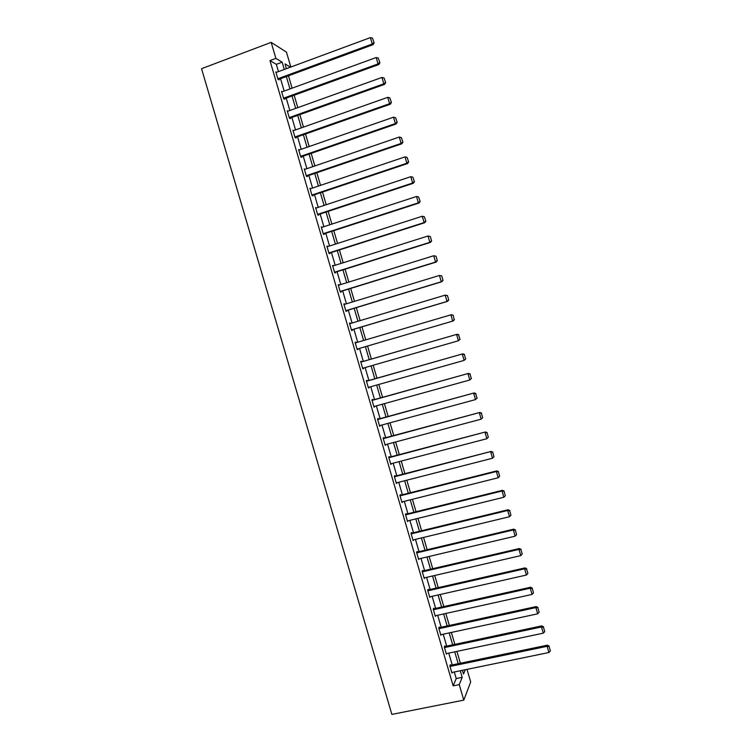<?xml version="1.0" encoding="UTF-8"?>
<svg xmlns="http://www.w3.org/2000/svg" width="752" height="752" viewBox="0 0 752 752"><rect width="100%" height="100%" fill="white"/><g stroke="black" fill="none" stroke-linecap="round" stroke-linejoin="round"><path stroke-width="1.13" d="M467.011 669.374L470.696 681.97L463.787 700.131L391.867 714.4L201.545 68.695L271.181 42.366L275.871 58.383L269.959 60.583L453.155 685.862L456.22 678.567L454.293 671.987M271.181 42.366L286.465 52.151L290.827 67.041M452.225 664.937L448.756 653.103M446.707 646.1L443.219 634.19M441.189 627.243L437.673 615.268M435.662 608.377L432.127 596.317M430.125 589.483L426.572 577.357M424.589 570.571L421.017 558.379M419.043 551.648L415.452 539.372M413.497 532.698L409.887 520.356M407.941 513.738L404.313 501.321M402.386 494.75L398.729 482.267M396.821 475.753L393.146 463.194M391.256 456.737L387.553 444.103M385.673 437.702L381.96 424.993M380.098 418.648L376.357 405.864M374.515 399.575L370.745 386.725M368.922 380.484L365.134 367.559M363.319 361.374L359.522 348.373M357.717 342.216L353.91 329.235M352.086 323.012L348.298 310.078M346.456 303.789L342.686 290.892M340.825 284.538L337.065 271.698M335.185 265.277L331.435 252.484M329.536 245.998L325.804 233.252M323.886 226.69L320.164 214M318.228 207.373L314.524 194.73M312.559 188.038L308.875 175.442M306.891 168.674L303.216 156.125M301.223 149.3L297.557 136.798M295.536 129.908L291.889 117.453M289.858 110.497L286.221 98.089M284.162 91.058L280.543 78.706M278.466 71.609L276.332 64.324L269.959 60.583M276.586 72.305L275.843 71.891L278.033 79.364L279.077 79.938L278.898 79.317M282.32 91.735L281.539 91.33L283.73 98.794L284.754 99.311L284.576 98.691M288.063 111.136L287.226 110.751L289.417 118.214L290.422 118.666L290.244 118.045M293.797 130.519L292.913 130.152L295.094 137.607L296.091 138.001L295.903 137.381M299.55 149.883L298.591 149.535L300.772 156.98L301.749 157.318L301.561 156.698M305.237 169.247L304.259 168.899L306.44 176.335L307.399 176.617L307.22 176.006M310.905 188.592L309.927 188.244L312.108 195.68L313.048 195.896L312.87 195.285M316.564 207.928L315.586 207.571L317.767 214.997L318.688 215.166L318.51 214.546M322.223 227.236L321.245 226.878L323.416 234.295L324.328 234.408L324.14 233.787M327.872 246.524L326.894 246.167L329.066 253.584L329.959 253.631L329.771 253.01M333.521 265.804L332.544 265.437L334.706 272.844L335.58 272.835L335.401 272.224M339.161 285.055L338.184 284.688L340.346 292.086L341.201 292.02L341.023 291.409M344.792 304.297L343.814 303.921L345.976 311.319L346.813 311.196L346.634 310.576M350.423 323.51L349.445 323.134L351.607 330.523L352.425 330.344L352.246 329.733M356.044 342.715L355.875 342.122L355.066 342.329L357.228 349.708L358.027 349.473L357.849 348.862M361.656 361.853L361.477 361.242L360.687 361.515L362.84 368.884L363.46 368.038M367.249 380.954L367.07 380.343L366.299 380.672L368.452 388.032L369.072 387.195M372.842 400.036L372.663 399.425L371.902 399.81L374.054 407.17L374.684 406.334M378.425 419.099L378.247 418.488L377.504 418.93L379.657 426.281L380.277 425.453M383.999 438.153L383.821 437.542L383.097 438.04L385.25 445.381L385.879 444.554M389.574 457.178L389.395 456.567L388.69 457.122L390.833 464.454L391.463 463.636M395.138 476.185L394.96 475.574L394.274 476.185L396.417 483.517L397.047 482.699M400.703 495.183L400.525 494.572L399.857 495.239L402 502.562L402.63 501.744M406.259 514.152L406.08 513.541L405.431 514.265L407.575 521.578L408.204 520.769M411.814 533.112L411.635 532.501L410.996 533.281L413.139 540.585L413.769 539.786L412.961 539.983L509.499 516.727L507.685 510.486L508.051 509.762L411.006 533.309M417.36 552.043L417.181 551.442L416.561 552.269L418.695 559.573L419.268 558.792M422.906 570.965L422.727 570.364L422.116 571.247L424.26 578.542L424.758 577.78M428.443 589.869L428.264 589.258L427.672 590.207L429.806 597.492L430.257 596.74M433.97 608.753L433.791 608.142L433.218 609.148L435.352 616.424L435.756 615.691M439.497 627.61L439.318 627.008L438.764 628.061L440.888 635.337L441.264 634.613M445.015 646.457L444.836 645.855L444.3 646.964L446.425 654.231L446.763 653.516M450.533 665.294L450.354 664.683L449.828 665.849L451.961 673.106L452.262 672.41M463.787 700.131L459.246 684.621L462.198 677.345L460.271 670.756M453.155 685.862L459.246 684.621M462.452 670.305L463.542 674.027L465.291 669.722M290.46 67.172L284.989 63.882L286.399 68.676M288.477 75.792L292.105 88.172M294.164 95.213L297.801 107.639M299.841 114.624L303.488 127.097M305.519 134.006L309.185 146.537M311.187 153.37L314.862 165.948M316.846 172.725L320.54 185.349M322.505 192.051L326.208 204.723M328.154 211.368L331.876 224.087M333.794 230.657L337.535 243.432M339.434 249.927L343.194 262.749M345.074 269.188L348.843 282.056M350.705 288.42L354.483 301.345M356.326 307.643L360.123 320.606M361.947 326.838L365.754 339.857M367.559 346.023L371.366 359.042M373.18 365.246L376.968 378.2M378.801 384.451L382.571 397.329M384.413 403.636L388.164 416.439M390.025 422.803L393.747 435.53M395.627 441.95L399.331 454.612M401.23 461.079L404.914 473.666M406.823 480.199L410.479 492.71M412.406 499.29L416.053 511.727M417.99 518.363L421.609 530.733M423.564 537.426L427.164 549.712M429.138 556.461L432.72 568.681M434.703 575.477L438.256 587.632M440.268 594.484L443.802 606.563M445.823 613.463L449.339 625.476M451.369 632.432L454.866 644.37M456.915 651.382L460.384 663.245M284.275 69.457L282.141 62.162L275.871 58.383M458.203 663.696L454.734 651.843M452.685 644.831L449.188 632.902M447.158 625.946L443.642 613.942M441.621 607.043L438.087 594.973M436.085 588.13L432.532 575.985M430.548 569.189L426.967 556.969M424.993 550.229L421.402 537.943M419.437 531.26L415.828 518.899M413.882 512.262L410.244 499.836M408.317 493.256L404.661 480.754M402.752 474.23L399.068 461.653M397.178 455.176L393.475 442.524M391.595 436.113L387.872 423.385M386.011 417.031L382.26 404.228M380.418 397.93L376.649 385.062M374.825 378.801L371.037 365.867M369.223 359.663L365.406 346.653M363.601 340.487L359.794 327.477M357.971 321.254L354.183 308.292M352.34 301.994L348.561 289.088M346.7 282.724L342.931 269.855M341.051 263.426L337.3 250.613M335.401 244.118L331.66 231.353M329.743 224.782L326.02 212.064M324.074 205.437L320.371 192.766M318.406 186.064L314.712 173.449M312.729 166.681L309.053 154.113M307.051 147.27L303.385 134.758M301.364 127.849L297.717 115.376M295.677 108.401L292.039 95.983M289.981 88.943L286.362 76.572M276.332 64.324L282.141 62.162M456.22 678.567L462.198 677.345M304.428 169.473L305.227 169.2M310.078 188.752L310.877 188.489M315.718 208.022L316.517 207.759M321.358 227.264L322.157 227.01M326.988 246.496L327.787 246.233M332.619 265.7L333.418 265.447M338.24 284.895L339.039 284.641M343.852 304.062L344.66 303.817M349.464 323.219L350.272 322.984M355.076 342.357L355.875 342.122M357.228 349.708L358.027 349.473M362.821 368.818L363.63 368.593M368.414 387.91L369.223 387.684M374.007 406.982L374.806 406.757M379.581 426.036L380.39 425.82M385.165 445.071L385.964 444.864M390.73 464.097L391.538 463.881M396.295 483.094L397.103 482.887M401.859 502.073L402.668 501.875M407.415 521.033L408.223 520.835M276.031 72.512L370.407 37.6L372.259 43.992L373.039 44.678L374.12 42.93L372.513 38.183L374.12 42.93M278.325 79.524L373.039 44.678M277.855 78.744L372.259 43.992L373.81 42.657M372.513 38.183L370.407 37.6M281.727 91.951L376.188 57.528L378.049 63.911L378.811 64.54L379.901 62.82L378.294 58.101L379.901 62.82M283.955 98.916L378.811 64.54M283.551 98.174L378.049 63.911L379.591 62.566M378.294 58.101L376.188 57.528M287.414 111.371L381.969 77.437L383.821 83.82L384.563 84.384L385.663 82.692L384.075 78.001L385.663 82.692M289.576 118.28L384.563 84.384M289.238 117.594L383.821 83.82L385.372 82.457M384.075 78.001L381.969 77.437M293.092 130.773L387.75 97.328L389.592 103.701L390.326 104.208L391.425 102.535L389.846 97.873L391.425 102.535M295.179 137.635L390.326 104.208M294.916 136.986L389.592 103.701L391.134 102.338M389.846 97.873L387.75 97.328M298.77 150.156L393.512 117.199L395.364 123.563L396.069 124.014L397.178 122.369L395.608 117.735L397.178 122.369M300.772 156.98L396.069 124.014M300.593 156.36L395.364 123.563L396.896 122.191M395.608 117.735L393.512 117.199M304.447 169.52L399.274 137.052L401.126 143.406L401.812 143.792L402.931 142.184L401.361 137.578L402.931 142.184M306.421 176.269L401.812 143.792M306.261 175.724L401.126 143.406L402.658 142.025M401.361 137.578L399.274 137.052M310.106 188.865L405.037 156.877L406.879 163.231L407.546 163.56L408.674 161.971L407.114 157.394L408.674 161.971M312.071 195.548L407.546 163.56M311.93 195.059L406.879 163.231L408.411 161.84M407.114 157.394L405.037 156.877M315.774 208.191L410.78 176.692L412.622 183.037L413.28 183.3L414.418 181.74L412.867 177.19L414.418 181.74M317.711 214.809L413.28 183.3M317.588 214.376L412.622 183.037L414.155 181.636M412.867 177.19L410.78 176.692M321.424 227.499L416.533 196.479L418.366 202.824L419.005 203.021L420.152 201.489L418.61 196.977L420.152 201.489M323.351 234.051L419.005 203.021M323.238 233.684L418.366 202.824L419.898 201.414M418.61 196.977L416.533 196.479M327.073 246.788L422.267 216.247L424.109 222.583L424.73 222.733L425.876 221.229L424.344 216.736L425.876 221.229M328.972 253.264L424.73 222.733M328.887 252.963L424.109 222.583L425.632 221.163M424.344 216.736L422.267 216.247M332.722 266.058L428.001 236.006L430.313 236.513L431.592 240.941L430.313 236.513M334.602 272.468L430.445 242.417L429.843 242.332L428.001 236.006L430.069 236.476M334.527 272.224L429.843 242.332L431.357 240.903M430.445 242.417L431.592 240.941M338.362 285.309L433.735 255.736L436.028 256.216L437.316 260.634L436.028 256.216M340.224 291.654L436.151 262.081L435.568 262.053L433.735 255.736L435.793 256.197M340.167 291.475L435.568 262.053L437.081 260.615M436.151 262.081L437.316 260.634M343.993 304.541L439.45 275.448L441.744 275.89L443.022 280.308L441.744 275.89M345.835 310.82L441.856 281.727L441.283 281.765L439.45 275.448L441.518 275.899M345.798 310.698L441.283 281.765L442.796 280.317M441.856 281.727L443.022 280.308M349.624 323.755L445.175 295.141L447.449 295.545L448.728 299.954L447.449 295.545M351.447 329.968L447.553 301.355L446.998 301.449L445.175 295.141L447.224 295.583M351.428 329.902L446.998 301.449L448.512 299.992M447.553 301.355L448.728 299.954M355.245 342.95L451.416 314.684L453.146 315.191L454.217 319.656L453.146 315.191M454.217 319.656L452.713 321.113L357.05 349.097L453.24 320.963L452.713 321.113L450.88 314.815L452.939 315.248M453.24 320.963L454.424 319.591M360.866 362.126L457.103 334.273L360.847 362.088M460.121 339.208L458.419 340.759L456.586 334.471L458.635 334.884L459.914 339.293L458.635 334.884M362.661 368.264L458.419 340.759L459.914 339.293M457.103 334.273L458.842 334.809M366.478 381.283L462.79 353.844L366.45 381.179M465.808 358.807L464.116 360.396L462.292 354.107L464.332 354.512L465.61 358.911L464.332 354.512M368.273 387.421L464.116 360.396L465.61 358.911M462.79 353.844L464.529 354.408M372.08 400.421L468.468 373.406L372.033 400.261M471.485 378.378L469.803 380.004L467.979 373.716L470.019 374.111L471.297 378.51L470.019 374.111M373.876 406.55L469.803 380.004L471.297 378.51M468.468 373.406L470.216 373.988M377.683 419.541L474.136 392.939L377.617 419.325M477.163 397.94L475.49 399.594L473.675 393.315L475.706 393.7L476.984 398.09L475.706 393.7M379.478 425.67L475.49 399.594L476.984 398.09M474.136 392.939L475.894 393.55M383.276 438.651L479.804 412.463L383.191 438.369M385.071 444.77L481.177 419.165L479.353 412.895L481.383 413.262L482.662 417.651L481.383 413.262M479.804 412.463L481.562 413.092M482.662 417.651L481.177 419.165M388.869 457.733L485.463 431.958L388.765 457.385M390.655 463.843L486.854 438.717L485.031 432.447L487.061 432.814L488.33 437.194L487.061 432.814M485.463 431.958L487.23 432.616M488.33 437.194L486.854 438.717M394.452 476.796L491.122 451.435L394.339 476.392M396.238 482.906L492.522 458.241L490.708 451.99L492.729 452.337L493.998 456.718L492.729 452.337M491.122 451.435L492.889 452.121M493.998 456.718L492.522 458.241M400.036 495.85L496.367 471.504L496.771 470.893L399.895 495.38M401.822 501.951L498.191 477.755L496.367 471.504L498.388 471.852L499.657 476.223L498.388 471.852M496.771 470.893L498.548 471.607M499.657 476.223L498.191 477.755M405.61 514.876L502.035 491.009L502.411 490.332L405.45 514.349M407.396 520.976L503.849 497.251L502.035 491.009L504.047 491.338L505.316 495.709L504.047 491.338M502.411 490.332L504.197 491.065M505.316 495.709L503.849 497.251M411.175 533.892L507.685 510.486L509.696 510.805L510.965 515.176L509.696 510.805M508.051 509.762L509.837 510.514M510.965 515.176L509.499 516.727M416.74 552.88L513.334 529.944L513.682 529.164L416.589 552.231M418.526 558.962L515.148 536.176L513.334 529.944L515.346 530.254L516.615 534.616L515.346 530.254M513.682 529.164L515.477 529.944M516.615 534.616L515.148 536.176M422.295 571.858L518.983 549.392L519.312 548.546L422.201 571.125M424.081 577.931L520.788 555.615L518.983 549.392L520.986 549.684L522.245 554.045L520.986 549.684M519.312 548.546L521.117 549.345M522.245 554.045L520.788 555.615M427.85 590.809L524.623 568.813L524.934 567.91L427.794 590.01M429.627 596.881L526.428 575.036L524.623 568.813L526.616 569.104L527.885 573.456L526.616 569.104M524.934 567.91L526.738 568.738M527.885 573.456L526.428 575.036M433.396 609.75L530.254 588.214L530.545 587.256L433.368 608.885M435.173 615.813L532.059 594.428L530.254 588.214L532.247 588.496L533.506 592.839L532.247 588.496M530.545 587.256L532.36 588.111M533.506 592.839L532.059 594.428M438.942 628.672L535.885 607.597L536.157 606.582L438.933 627.732M440.719 634.735L537.68 613.811L535.885 607.597L537.868 607.87L539.137 612.213L537.868 607.87M536.157 606.582L537.981 607.456M539.137 612.213L537.68 613.811M444.479 647.575L541.506 626.961L541.76 625.89L444.488 646.57M446.246 653.629L543.301 633.165L541.506 626.961L543.489 627.224L544.749 631.567L543.489 627.224M541.76 625.89L543.593 626.792M544.749 631.567L543.301 633.165M450.006 666.46L547.118 646.316L547.362 645.178L450.034 665.388M451.783 672.504L548.913 652.51L547.118 646.316L549.101 646.56L550.361 650.894L549.101 646.56M547.362 645.178L549.195 646.109M550.361 650.894L548.913 652.51"/></g></svg>
